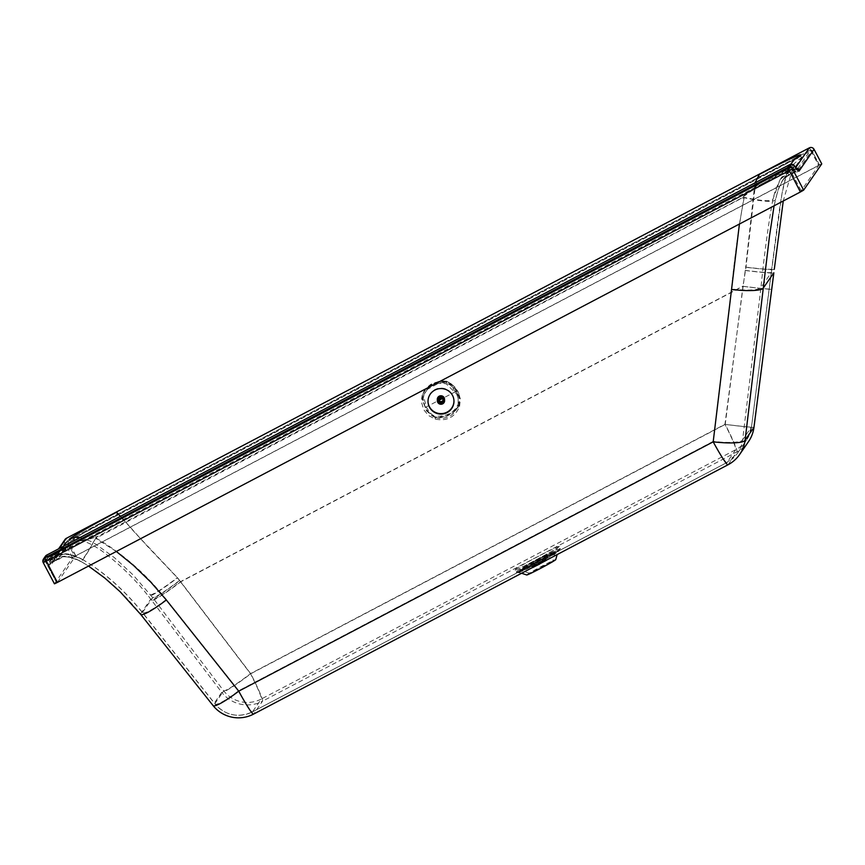 <?xml version="1.0" encoding="UTF-8"?>
<svg xmlns="http://www.w3.org/2000/svg" width="865" height="865" viewBox="0 0 865 865"><rect width="100%" height="100%" fill="white"/><g stroke="black" fill="none" stroke-linecap="round" stroke-linejoin="round"><path stroke-width="0.65" stroke-dasharray="4.33 3.24" d="M45.899 560.282L46.288 561.104L45.531 561.482A0.995 0.833 -65.8 0 1 45.531 560.834A0.995 0.833 114.2 0 1 45.899 560.282L45.877 560.152A0.995 0.995 -145.4 0 0 45.521 560.466L45.521 560.466A0.995 0.995 -145.4 0 0 45.456 561.493L45.531 561.482M526.742 574.976A16.424 0.66 152.1 0 1 537.619 568.467A16.424 0.66 152.1 0 1 554.346 560.023A16.424 0.66 152.1 0 1 555.752 559.612M453.952 400.495A12.986 12.77 177.4 0 0 437.549 388.547A12.986 12.77 177.4 0 0 428.013 401.684M551.6 561.547L529.78 573.365L543.663 566.564L551.6 561.547M46.71 555.081A7.493 0.573 -117.7 0 1 47.597 556.098L53.316 553.092C66.118 546.107 85.246 538.214 97.388 536.56L95.756 537.922C87.592 552.638 82.997 559.731 81.98 559.179C103.627 571.668 123.782 589.433 142.465 612.474L214.866 703.656L223.711 690.832A29.961 2.8 142.7 0 0 250.482 673.662L724.946 424.326L745.673 267.134C762.4 269.112 771.115 269.739 771.807 269.015L782.014 193.501L786.49 174.557L792.048 162.252M95.756 537.922C122.408 553.276 145.936 573.819 166.318 599.542L238.718 690.724A29.961 4.357 141.6 0 1 215.007 704.013L142.606 612.831C127.209 593.585 109.823 577.431 90.447 564.337L81.98 559.179C68.919 553.33 60.593 552.638 57.004 557.103L51.273 560.109A29.961 2.303 62.3 0 1 51.208 560.174L56.939 557.168A29.961 2.303 62.3 0 0 57.004 557.103M795.67 167.659L794.308 169.637A29.961 2.303 -117.7 0 1 794.243 169.702L788.512 172.708A29.961 2.303 62.3 0 1 784.89 168.632C770.466 175.898 752.572 187.792 741.489 198.074L744.084 197.371C760.713 200.864 770.304 201.599 772.834 199.556L780.176 179.466L788.577 172.643A29.961 2.303 62.3 0 1 788.512 172.708L780.176 179.466M741.489 198.074L97.388 536.56M80.175 537.489L90.165 541.079L95.756 544.161L114.418 557.644L133.221 575.041L152.705 597.639A659.638 54.495 52.3 0 0 153.656 598.894L223.711 690.832A29.961 29.843 -145.4 0 0 261.327 699.017L252.483 711.841A29.961 29.843 -145.4 0 1 214.866 703.656A29.961 4.357 141.6 0 0 215.007 704.013L215.007 704.013C225.592 715.571 238.059 718.21 252.407 711.906A29.961 2.303 62.3 0 0 252.483 711.841L726.935 462.505L735.78 449.67A29.961 29.843 -145.4 0 0 746.441 440.231L737.586 453.055L726.87 462.57A29.961 2.303 62.3 0 0 726.935 462.505A29.961 29.843 -145.4 0 0 742.624 439.831A29.961 5.277 6.9 0 1 713.171 441.388A29.961 2.303 62.3 0 0 726.87 462.57L252.407 711.906A29.961 2.303 62.3 0 1 238.718 690.724L713.171 441.388L731.52 289.061C748.614 290.77 758.432 290.251 760.973 287.515C764.206 254.894 768.163 225.581 772.834 199.556L775.505 189.813L780.23 179.379M166.318 599.542C152.186 610.095 144.239 614.409 142.465 612.474L142.606 612.831M771.818 269.069L771.375 272.507L760.973 287.515L742.624 439.831L751.469 427.007L777.44 224.273C780.792 199.75 784.09 174.103 791.886 162.49M51.284 560.109L57.739 556.033C62.896 552.216 70.984 553.265 81.98 559.179M754.94 182.883L745.673 267.134M150.553 594.85C154.056 594.266 162.966 588.546 177.293 577.701L179.52 580.523A629.612 1.016 52.2 0 1 180.439 581.712L250.482 673.662A29.961 2.303 62.3 0 1 261.327 699.017L735.78 449.67A29.961 2.303 62.3 0 0 724.946 424.326A29.961 0.692 7.3 0 0 751.49 427.04L751.49 427.04A29.961 0.692 7.3 0 0 751.469 427.007A29.961 29.843 -145.4 0 1 746.441 440.231L751.49 427.04L769.255 288.953A29.961 0.692 7.3 0 1 742.711 286.239L180.439 581.712A29.961 2.8 142.7 0 1 153.656 598.894M120.516 516.286L146.866 545.707L177.293 577.701M142.465 612.474L152.705 597.639C156.251 597.066 165.193 591.368 179.52 580.523M769.234 288.921A29.961 0.692 7.3 0 1 769.255 288.953L771.375 272.507M821.739 163.863L818.831 165.258L811.132 150.705L814.03 149.321M54.463 583.821L72.541 557.611L75.806 555.741L818.831 165.258M72.541 557.611L64.843 543.058L68.097 541.187L66.313 538.333M75.806 555.741L68.097 541.187L811.132 150.705L809.337 147.861M43.25 562.661L45.218 559.806L45.715 560.336A33.454 2.573 62.3 0 0 49.824 564.813L50.559 563.753A3.492 3.482 34.4 0 1 52.019 559.039L59.328 548.442M50.559 563.753L64.843 543.058A3.492 3.482 34.6 0 1 65.048 539.446M57.501 582.275L75.677 555.914L818.712 165.442L800.525 191.792L57.501 582.275L46.288 561.104L789.323 170.632L792.221 167.248L792.708 167.778A33.454 2.573 62.3 0 0 796.827 172.254L795.476 171.843L787.28 176.211L782.241 180.861L777.819 190.657L774.067 205.816M753.966 427.364A32.459 0.757 -172.7 0 1 725.216 424.412L250.753 673.749A32.459 3.038 -37.3 0 1 221.743 692.357A32.459 32.329 -145.4 0 0 262.495 701.212L253.64 714.047L728.103 464.7A32.459 32.329 -145.4 0 0 739.651 454.471M789.745 174.849A32.459 2.498 -117.7 0 1 789.669 174.925A32.459 2.498 -117.7 0 1 785.755 170.502L791.486 167.496A32.459 2.498 62.3 0 0 795.4 171.908A32.459 2.498 62.3 0 0 795.476 171.843L796.211 170.773L797.562 171.194L811.835 150.499L811.002 150.888L810.494 150.078A0.995 0.995 34.6 0 1 811.835 150.499L810.494 150.078L67.459 540.549L810.494 150.078L796.211 170.773L790.48 173.779L801.985 157.116C800.904 156.305 787.096 162.804 760.54 176.622L116.937 514.848C90.025 529.11 74.52 538.019 70.411 541.566C74.52 536.084 92.112 542.474 107.79 555.514C123.176 567.656 136.789 581.28 148.607 596.396L150.737 599.164C154.576 598.548 164.263 592.363 179.779 580.62A626.887 5.86 52.2 0 1 180.709 581.81A32.459 3.038 -37.3 0 1 151.699 600.418L221.743 692.357L212.898 705.18A32.459 4.725 -38.4 0 0 213.049 705.559M760.54 176.622C757.654 175.065 755.275 183.369 753.404 201.534L745.976 267.296L742.97 286.326A32.459 0.757 -172.7 0 0 771.731 289.278M179.779 580.62L177.563 577.809C162.09 589.552 152.445 595.747 148.607 596.396M116.937 514.848C115.672 511.453 121.533 517.248 134.54 532.256L177.563 577.809M151.699 600.418A659.627 54.495 52.3 0 1 150.737 599.164L140.498 613.999A32.459 4.725 -38.4 0 0 140.66 614.377M253.564 714.112A32.459 2.498 -117.7 0 0 253.64 714.047A32.459 32.329 -145.4 0 1 212.898 705.18L140.498 613.999C121.943 591.163 102.048 573.614 80.802 561.374L88.533 566.078M70.411 541.566L58.907 558.239C63.015 554.746 70.314 555.795 80.802 561.374C81.872 561.98 86.846 554.292 95.691 538.322L740.678 198.766L744.116 197.739C762.184 201.545 772.564 202.334 775.267 200.118L778.63 188.451L782.663 180.255L778.63 188.451L775.267 200.118M58.907 558.239L53.187 561.244A0.995 0.995 -146 0 0 52.765 562.596L67.048 541.901A0.995 0.995 -145.4 0 1 67.102 540.863L52.365 562.38A32.459 2.498 -117.7 0 1 48.451 557.968A0.995 0.822 -34.1 0 0 47.91 559.179A33.454 2.573 -117.7 0 0 52.03 563.656L52.765 562.596M801.985 157.116L794.102 163.669L783.258 200.983M774.283 269.329C773.526 270.107 764.098 269.437 745.976 267.296M80.802 561.374C69.405 555.946 61.869 555.254 58.171 559.298L52.441 562.315L67.459 540.549A0.995 0.995 -145.4 0 0 67.102 540.863L67.978 541.36L67.048 541.901L74.747 556.444M790.48 173.779L786.209 176.395L782.663 180.255L786.209 176.395L790.48 173.779M785.755 170.502C771.039 178.028 752.582 189.446 740.678 198.766M58.171 559.309A32.459 2.498 -117.7 0 1 58.096 559.374A32.459 2.498 -117.7 0 1 54.181 554.962C67.308 547.891 86.262 539.414 97.896 536.56M800.525 191.792L788.902 169.681A0.995 0.995 34.6 0 1 790.253 170.091L801.455 191.262M537.695 561.709L543.285 558.476L537.695 561.709M539.868 563.85L534.278 567.083L539.868 563.85M533.132 567.689L531.716 564.283L539.684 559.698L544.453 557.914L531.575 564.737L544.453 557.914L546.02 560.866L533.132 567.689L546.02 560.866M538.949 564.402L532.289 567.57L539.738 563.266L546.41 560.098L538.949 564.402M539.955 563.731L532.775 567.883L546.388 560.682L539.955 563.731M538.592 563.731L531.932 566.867L546.042 559.417L538.592 563.731M545.729 558.866L531.618 566.316L545.729 558.866M537.641 561.926L530.98 565.061L545.091 557.622L537.641 561.926M545.545 557.438L530.537 565.353L545.545 557.438M546.042 559.417L546.388 560.682M539.782 564.391L535.23 566.575L539.782 564.391L538.171 561.363L541.587 559.46L542.258 560.725L542.993 560.206L541.836 559.104L534.354 563.039A160.76 160.166 -145.5 0 0 533.91 563.288L533.662 563.645A160.76 160.166 34.6 0 1 534.116 563.396L537.295 561.828L538.895 564.856L537.295 561.828M535.23 566.575L534.354 563.039M534.3 564.813L534.116 563.396M541.836 559.104A160.76 160.166 34.6 0 1 542.301 558.876L542.052 559.233A160.76 160.166 -145.4 0 0 541.587 559.46M542.506 560.369L543.393 560.001L542.712 560.488L542.052 559.233M542.961 560.131L542.301 558.876M535.024 564.304L533.91 563.288M534.57 564.542L533.9 565.029L534.786 564.65M534.332 564.899L533.662 563.645M442.815 401.133L442.793 400.614A2.292 2.26 -2.6 0 1 442.285 401.122L442.285 401.122A2.292 2.26 -2.6 0 1 441.658 401.457L441.658 401.457A2.292 2.26 -2.6 0 1 440.945 401.576L440.955 401.576A2.292 2.26 -2.6 0 1 440.231 401.479L440.242 401.479A2.292 2.26 -2.6 0 1 439.593 401.165L439.593 401.165A2.292 2.26 -2.6 0 1 439.074 400.679L439.074 400.679A2.292 2.26 -2.6 0 1 438.739 400.052A2.292 2.26 177.4 0 0 438.76 400.117L438.717 398.657A2.292 2.26 177.4 0 0 438.739 400.052A2.292 2.26 -2.6 0 1 439.031 398.019A2.292 2.26 177.4 0 0 438.717 398.657L438.663 400.852M439.571 398.97L439.539 397.511A2.292 2.26 177.4 0 0 439.031 398.019A2.292 2.26 -2.6 0 1 440.166 397.176A2.292 2.26 177.4 0 0 439.539 397.511L438.512 398.235L438.739 399.554L438.631 398.084M442.296 398.906L442.166 397.078L441.593 397.165A2.292 2.26 -2.6 0 1 442.945 398.257A2.292 2.26 177.4 0 0 441.593 397.165L440.901 397.035A2.325 2.281 -2.6 0 1 440.901 397.035L440.88 397.057A2.292 2.26 177.4 0 0 440.166 397.186A2.292 2.26 -2.6 0 1 441.593 397.154A2.292 2.26 177.4 0 0 440.88 397.057L440.923 398.506M437.312 399.922A3.622 3.557 177.4 0 0 442.621 402.906A3.622 3.557 177.4 0 0 444.545 399.587M442.447 402.539A3.244 3.19 177.4 0 0 444.178 399.565A3.244 3.19 177.4 0 0 439.42 396.894A3.244 3.19 177.4 0 0 437.69 399.868A3.244 3.19 177.4 0 0 442.447 402.539M442.566 396.581A3.244 3.19 -2.6 0 1 442.426 402.149A3.244 3.19 -2.6 0 1 437.668 399.468A3.244 3.19 -2.6 0 1 439.009 396.743M459.575 406.409L460.364 398.981L458.19 391.813L453.401 386.028L446.718 382.481C435.084 380.146 426.964 384.374 422.38 395.164L421.601 402.593L423.764 409.761L428.553 415.546L435.236 419.093C446.881 421.428 454.99 417.2 459.575 406.409L459.315 404.907C455.963 413.07 443.907 419.179 435.236 417.449C430.608 415.557 427.267 412.216 425.234 407.458L422.077 399.046L422.52 393.78L425.407 388.915L432.695 383.844L440.761 380.87L446.6 381.238L451.465 384.006L456.59 391.121C459.445 395.521 460.353 400.117 459.315 404.907L458.893 404.69C453.66 413.611 445.81 417.698 435.355 416.952C430.9 415.049 427.645 411.794 425.602 407.199C422.899 402.96 422.012 398.506 422.931 393.824L422.38 395.164M435.679 417.687L426.002 410.561L423.104 399.003L423.818 395.597C428.056 385.639 435.538 381.735 446.286 383.887L458.158 395.597L458.147 405.977C453.909 415.935 446.416 419.839 435.679 417.687L435.679 416.227C432.651 415.838 429.537 412.789 426.337 407.08L423.526 396.062L423.937 394.364L426.726 389.726L439.571 382.708L446.167 382.784L450.676 385.325L455.498 391.877C458.472 397.619 459.272 401.879 457.909 404.636C453.963 412.778 446.556 416.638 435.679 416.227M422.931 393.824C428.153 384.828 436.003 380.741 446.459 381.562C450.925 383.444 454.168 386.677 456.212 391.25C458.915 395.51 459.812 399.987 458.893 404.69M437.312 399.706A3.622 3.557 177.4 0 0 441.756 402.787A3.622 3.557 177.4 0 0 444.534 399.381M439.074 400.679L439.096 401.219M438.62 399.36L438.587 399.327A2.325 2.281 -2.6 0 0 438.587 399.381L438.706 400.041A2.325 2.281 -2.6 0 1 438.706 400.041L438.75 400.625M438.587 399.327L438.631 400.203M440.209 398.635L439.593 397.111L439.604 398.949M440.966 398.506L440.588 396.776L440.253 398.614M441.593 397.165L441.626 397.143A2.325 2.281 -2.6 0 0 441.572 397.132L441.637 398.592M441.626 397.143L441.691 398.614M443.139 399.479L442.783 397.965A2.325 2.281 -2.6 0 1 442.783 397.965L442.231 397.468L442.339 398.927M442.848 399.435L442.804 398.884M443.107 398.56A2.325 2.281 -2.6 0 1 443.118 398.603L443.183 400.073M443.085 398.592L443.118 398.603A2.292 2.26 -2.6 0 1 443.204 399.284L443.085 398.581A2.292 2.26 177.4 0 0 442.945 398.257A2.292 2.26 -2.6 0 1 443.085 398.581A2.292 2.26 177.4 0 1 443.204 399.219L443.204 399.219A2.292 2.26 177.4 0 1 443.204 399.284L443.269 400.106L443.204 399.284A2.292 2.26 -2.6 0 1 443.107 399.976L443.107 399.987M443.161 399.954L443.204 399.284A2.292 2.26 177.4 0 1 443.161 399.792M443.15 400.549L443.107 399.976A2.292 2.26 -2.6 0 1 442.793 400.614M518.989 572.262A22.068 0.887 -27.9 0 0 518.989 572.381A22.068 0.887 -27.9 0 0 520.849 571.765A22.068 0.887 -27.9 0 0 542.225 561.028A22.068 0.887 -27.9 0 0 557.936 551.794A22.068 0.887 -27.9 0 0 557.957 551.74A22.068 0.887 -27.9 0 0 556.076 552.292A22.068 0.887 -27.9 0 0 534.689 563.039A22.068 0.887 -27.9 0 0 518.989 572.262M560.401 548.745A25.691 1.027 -27.9 0 0 538.992 558.833A25.691 1.027 -27.9 0 0 515.064 572.576A25.691 1.027 -27.9 0 0 517.238 571.992A25.691 1.027 -27.9 0 0 542.117 559.493A25.691 1.027 -27.9 0 0 560.401 548.745M553.827 551.578A20.252 0.811 -27.9 0 0 534.202 561.439A20.252 0.811 -27.9 0 0 519.779 569.905A20.252 0.811 -27.9 0 0 519.779 570.013A20.252 0.811 -27.9 0 0 521.487 569.451A20.252 0.811 -27.9 0 0 541.112 559.59A20.252 0.811 -27.9 0 0 555.535 551.124A20.252 0.811 -27.9 0 0 555.557 551.07A20.252 0.811 -27.9 0 0 553.827 551.578M559.233 546.539A25.691 1.027 -27.9 0 0 557.071 547.123A25.691 1.027 -27.9 0 0 532.18 559.633A25.691 1.027 -27.9 0 0 513.896 570.37A25.691 1.027 -27.9 0 0 535.305 560.293A25.691 1.027 -27.9 0 0 559.233 546.539M53.316 553.092A29.961 2.303 62.3 0 0 56.939 557.168C61.837 556.573 60.561 549.826 82.089 559.363M731.52 289.061C734.558 257.251 738.742 226.684 744.084 197.371M796.081 168.221L785.409 173.876L780.695 178.709M771.364 272.453C770.51 273.07 761.773 272.389 745.165 270.388M45.715 560.336A3.492 2.865 145.9 0 1 47.597 556.098A29.961 2.303 62.3 0 0 51.208 560.174L51.273 560.109M784.89 168.632L790.621 165.626A7.493 0.573 62.3 0 0 789.745 164.599M797.422 169.832L794.243 169.702A29.961 2.303 -117.7 0 1 790.621 165.626A3.492 2.865 -34.1 0 1 794.719 166.285M797.033 169.41L794.308 169.637L788.577 172.643M45.218 559.806A3.492 3.482 34.6 0 1 45.423 556.206M49.824 564.813L50.04 561.212M728.027 464.775A32.459 2.498 -117.7 0 0 728.103 464.7L736.948 451.876A32.459 2.498 -117.7 0 0 725.216 424.412L742.97 286.326L180.709 581.81L250.753 673.749A32.459 2.498 -117.7 0 1 262.495 701.212L736.948 451.876A32.459 32.329 -145.4 0 0 748.495 441.647M745.457 270.54C763.449 272.702 772.91 273.448 773.829 272.767M739.424 224.024L744.116 197.739M116.321 551.47L95.691 538.322M75.677 555.914L67.978 541.36L811.002 150.888L818.712 165.442M792.221 167.248A0.995 0.995 34.6 0 0 790.87 166.826L47.835 557.309L45.877 560.152L788.902 169.681L790.87 166.826L791.486 167.496A0.995 0.822 145.9 0 1 792.654 167.68L795.984 171.854L789.669 174.925C787.561 175.563 785.085 177.541 782.241 180.861M54.181 554.962L48.451 557.968L47.478 557.622A0.995 0.995 -145.4 0 0 47.424 558.649L47.91 559.179M47.424 558.649L45.456 561.493L47.478 557.622A0.995 0.995 -145.4 0 1 47.835 557.309L47.845 557.298M52.03 563.656L52.441 562.315A32.459 2.498 -117.7 0 1 52.365 562.38L58.096 559.374C61.469 559.525 60.712 552.303 80.91 561.569M56.668 582.664L45.456 561.493L56.657 582.664M797.562 171.194L796.827 172.254M819.544 165.042L811.835 150.499L819.544 165.042M790.88 166.815L792.654 167.68A0.995 0.822 145.9 0 1 792.708 167.778M522.774 570.251A17.7 0.714 -27.9 0 0 537.457 563.342L537.533 563.31A17.7 0.714 -27.9 0 0 554.022 553.838A17.7 0.714 -27.9 0 0 552.854 554.097L552.854 554.097A17.7 0.714 -27.9 0 0 539.263 560.779A17.7 0.714 -27.9 0 0 523.703 569.538L523.703 569.538A17.7 0.714 -27.9 0 0 522.774 570.251M537.403 563.104A17.981 0.724 -27.9 0 0 554.141 553.492A17.981 0.724 -27.9 0 0 554.162 553.416A17.981 0.724 -27.9 0 0 539.165 560.542A17.981 0.724 -27.9 0 0 522.417 570.165A17.981 0.724 -27.9 0 0 522.395 570.24A17.981 0.724 -27.9 0 0 537.327 563.137A17.981 0.724 -27.9 0 0 537.403 563.104M522.049 569.473A17.981 0.724 -27.9 0 0 522.028 569.548A17.981 0.724 -27.9 0 0 537.035 562.412A17.981 0.724 152.1 0 0 553.784 552.8A17.981 0.724 152.1 0 0 553.805 552.724L554.13 553.741C557.557 552.075 542.323 561.19 529.823 567.256C518.622 572.522 523.931 569.732 522.395 570.24L522.082 568.954L523.163 568.089A17.527 0.703 152.1 0 1 537.349 560.077A17.527 0.703 152.1 0 1 551.957 552.843L551.957 552.843A17.527 0.703 152.1 0 1 553.157 552.562A17.527 0.703 152.1 0 1 536.819 561.947A17.527 0.703 152.1 0 1 522.211 568.824A17.527 0.703 152.1 0 1 523.163 568.089A162.285 162.285 0 0 1 551.957 552.843L553.805 552.724A17.981 0.724 152.1 0 0 538.798 559.85A17.981 0.724 -27.9 0 0 522.049 569.473M446.718 382.481L446.6 381.238L451.465 384.006C453.833 386.817 455.596 385.898 459.672 395.424M435.236 419.093L435.355 416.952M423.937 394.364L423.818 395.597M446.286 383.887L446.167 382.784M458.147 405.977L457.909 404.636M425.234 407.458L456.59 391.121M446.459 381.562L439.485 381.184L430.684 384.384L425.634 388.709L422.52 393.78L421.612 398.873M438.717 401.684L438.674 400.614M438.631 401.879L438.566 400.409M438.425 401.079L438.371 399.879M438.404 401.111L438.339 399.641M438.382 400.344L438.328 399.079M438.425 400.311L438.36 398.841M438.587 399.641L438.533 398.3M439.204 398.927L439.139 397.457M439.658 398.581L439.593 397.111M439.874 398.473L439.809 397.003M440.415 398.289L440.35 396.819M440.653 398.246L440.588 396.776M441.226 398.235L441.161 396.776M441.464 398.278L441.399 396.808M442.015 398.441L441.95 396.97M442.231 398.549L442.166 397.078M442.707 398.873L442.631 397.403M443.215 399.489L443.15 398.019M443.323 399.554L443.269 398.224M443.572 401.025L443.496 399.554M443.518 400.982L443.464 399.792M443.367 401.803L443.302 400.333M443.237 401.565L443.194 400.549M442.945 398.257L442.242 398.624M521.606 573.257L516.481 572.252C512.048 575.539 564.467 547.794 559.266 549.599L557.168 554.562M529.78 573.365L519.779 570.013L515.735 569.862C521.357 568.197 561.071 546.453 557.709 547.642L555.557 551.07L552.713 561.223M790.653 164.274L780.608 178.839M50.051 561.19L58.571 548.843M794.102 163.669L782.663 180.255M783.744 178.796L782.047 181.153M534.278 567.083L532.235 564.002L543.48 558.055L544.874 561.471M531.629 566.316L532.289 567.57M546.031 559.406L545.101 557.406L530.775 564.986L531.618 566.316M545.545 557.406C549.945 554.487 532.072 563.569 530.559 565.05L530.537 565.353M542.809 558.563L552.854 554.097C548.334 555.827 527.672 566.759 523.703 569.538L533.035 563.731M543.923 561.98L542.993 560.206M542.723 558.747L543.393 560.001M533.24 563.775L533.9 565.029M423.526 396.062L423.104 399.003M426.726 389.726L428.975 387.52C434.684 383.941 438.209 382.341 439.571 382.708M450.676 385.325C452.503 387.531 454.59 387.282 458.158 395.597M438.544 400.484L438.609 401.944M438.296 399.749L438.36 401.219M438.285 398.981L438.35 400.452M438.512 398.235L438.577 399.706M443.28 398.149L443.345 399.619M443.529 398.884L443.604 400.354M443.55 399.652L443.615 401.122M443.312 400.398L443.377 401.868"/><path stroke-width="1.3" d="M557.168 554.562L555.752 559.612A16.424 0.66 152.1 0 1 544.312 566.38A16.424 0.66 152.1 0 1 528.126 574.522A16.424 0.66 152.1 0 1 526.742 574.976L521.606 573.257M428.013 401.684A12.986 12.77 177.4 0 0 444.296 413.211A12.986 12.77 177.4 0 0 453.952 400.495M452.449 395.294A12.986 12.77 -2.6 0 1 444.426 413.632A12.986 12.77 -2.6 0 1 428.024 401.901A12.986 12.77 -2.6 0 1 452.449 395.294M803.661 190.105L792.459 168.935L43.25 562.661A3.492 3.482 34.6 0 1 43.466 559.049L43.466 559.049A3.492 3.482 34.6 0 1 44.71 557.947L46.667 555.103A7.493 0.573 -117.7 0 1 46.688 555.081A7.493 0.573 -117.7 0 1 46.71 555.081L789.723 164.61A7.493 0.573 62.3 0 0 789.723 164.61A7.493 0.573 62.3 0 0 789.702 164.62L46.667 555.103A3.492 3.482 34.6 0 0 45.423 556.206L43.466 559.049A3.492 3.492 0 0 0 43.25 562.672L54.452 583.832L57.371 582.448L800.406 191.976L803.661 190.105L821.75 163.885L814.041 149.342A3.492 3.482 -145.4 0 0 809.326 147.872L795.67 167.659M57.371 582.448L44.71 557.947L787.734 167.475A3.492 3.482 -145.4 0 1 792.459 168.935L794.416 166.091A3.492 3.482 -145.4 0 0 789.702 164.62L787.734 167.475L800.406 191.976M754.94 182.883L759.362 174.427C785.896 160.609 799.714 154.111 800.817 154.911L794.913 158.868L790.653 164.274M120.516 516.286L116.862 512.556L115.769 512.642C92.263 524.968 69.957 537.781 69.243 539.36L74.628 537.36L80.175 537.489M66.313 538.333L66.302 538.344A3.492 3.492 0 0 0 65.048 539.446L65.048 539.446A3.492 3.482 34.6 0 1 66.291 538.344L809.326 147.872A3.492 3.492 0 0 1 814.041 149.321L799.033 171.097A33.454 2.573 -117.7 0 1 794.913 166.621L794.416 166.091M753.966 427.364L753.966 427.364A32.459 0.757 -172.7 0 0 753.945 427.332L771.71 289.245A32.459 0.757 -172.7 0 1 771.731 289.278L753.966 427.364A32.459 32.459 0 0 1 748.495 441.647A32.459 32.329 -145.4 0 0 753.945 427.332L745.1 440.155A32.459 5.72 -173.1 0 1 713.193 441.831A32.459 2.498 -117.7 0 0 728.027 464.775A32.459 32.459 0 0 0 739.651 454.471A32.459 32.329 -145.4 0 0 745.1 440.155L769.472 236.307L774.067 205.816M88.533 566.078L104.784 578.036L120.138 591.757L140.66 614.377L213.049 705.559A32.459 4.725 -38.4 0 0 238.729 691.167L713.193 441.831L739.424 224.024M140.66 614.377A32.459 4.725 -38.4 0 0 166.34 599.986L238.729 691.167A32.459 2.498 -117.7 0 0 253.564 714.112L728.027 464.775M783.258 200.983L774.283 269.318M438.739 399.554L438.771 400.095A2.292 2.26 177.4 0 0 439.074 400.679L439.085 402.571L441.301 403.328L442.934 402.495L443.604 400.354L442.231 398.549L439.874 398.473L438.35 400.452L439.106 402.139M442.664 403.847A3.622 3.557 177.4 0 0 444.178 399.025A3.622 3.557 177.4 0 0 437.355 400.863A3.622 3.557 177.4 0 0 442.664 403.847M442.437 403.501A3.125 3.071 177.4 0 0 443.734 399.349A3.125 3.071 177.4 0 0 439.517 398.073A3.125 3.071 177.4 0 0 438.22 402.225A3.125 3.071 177.4 0 0 442.437 403.501M444.588 400.527L444.545 399.587A3.622 3.557 177.4 0 0 439.247 396.613A3.622 3.557 177.4 0 0 437.312 399.922L437.355 400.863M439.009 396.743A3.244 3.19 -2.6 0 1 442.566 396.581M444.534 399.381A3.622 3.557 177.4 0 0 439.863 395.921A3.622 3.557 177.4 0 0 437.312 399.706M439.096 401.219L439.561 401.176A2.325 2.281 -2.6 0 1 439.561 401.176L439.625 402.647L439.593 401.165L441.236 401.857L442.285 401.122L442.35 402.625M442.393 402.603L442.329 401.133A2.325 2.281 -2.6 0 1 442.285 401.165L442.815 401.133M441.756 402.939L441.658 401.457L441.701 402.96M441.691 401.468A2.325 2.281 -2.6 0 1 441.637 401.49L441.637 401.49A2.292 2.26 177.4 0 0 442.793 400.614L443.15 400.549M441.042 403.068L440.945 401.576L440.988 403.068M440.274 402.96L440.209 401.501A2.325 2.281 -2.6 0 1 440.209 401.501L440.317 402.982M439.139 402.182L439.074 400.679A2.292 2.26 177.4 0 0 441.658 401.457M438.631 400.203L438.663 400.798M443.139 399.479L443.194 401.479M443.107 399.976L443.129 400.019A2.325 2.281 -2.6 0 0 443.139 399.965L443.204 401.436M442.891 402.084L442.793 400.614L442.858 402.117M442.793 400.614A2.292 2.26 177.4 0 0 443.161 399.792M43.52 560.336A3.492 2.898 -65.8 0 1 44.796 558.39M59.328 548.442L66.291 538.344L809.326 147.861M799.768 170.027L797.854 168.372L796.081 168.221M799.033 171.097L797.033 169.41M794.913 166.621A3.492 2.865 -34.1 0 0 794.719 166.285C793.767 164.512 792.102 163.95 789.723 164.61M731.541 289.505A32.459 5.72 -173.1 0 0 763.449 287.829L773.829 272.767L771.71 289.245M166.34 599.986L150.834 582.167L133.405 565.342L116.321 551.47M442.296 402.993L442.231 401.522M442.08 403.101L442.015 401.63M441.539 403.285L441.474 401.814M441.301 403.328L441.236 401.857M440.728 403.328L440.663 401.857M440.49 403.295L440.426 401.825M439.939 403.133L439.874 401.663M439.723 403.025L439.658 401.555M439.258 402.701L439.193 401.23M442.761 402.647L442.696 401.176M442.242 398.624L438.879 400.376M821.75 163.874L814.041 149.321M54.452 583.832L43.25 562.672M797.098 169.626L794.719 166.285M45.423 556.206L46.688 555.081M65.048 539.446L58.571 548.843M213.049 705.559A32.459 32.459 0 0 0 253.564 714.112M748.495 441.647L739.651 454.471M773.851 272.821L771.731 289.278M790.88 166.815L47.845 557.298"/></g></svg>
